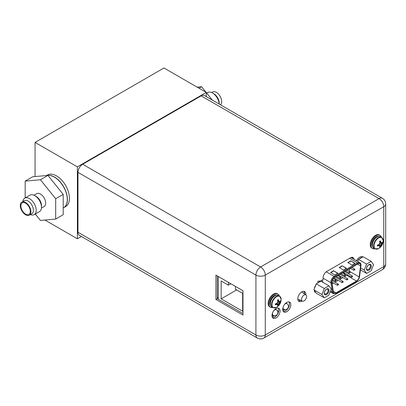 <?xml version="1.0" encoding="UTF-8"?>
<svg xmlns="http://www.w3.org/2000/svg" width="406" height="406" viewBox="0 0 406 406"><rect width="100%" height="100%" fill="white"/><g stroke="black" fill="none" stroke-linecap="round" stroke-linejoin="round"><path stroke-width="0.61" d="M206.294 96.613L206.294 92.421L77.384 166.846L77.384 238.789L81.403 236.47M77.384 166.846L35.058 142.41L163.968 67.985L206.294 92.421M35.058 214.155L35.972 214.881M44.888 220.027L77.384 238.789M35.058 142.41L35.058 176.559M47.192 175.473A18.229 10.526 60 0 1 60.509 182.223A18.229 10.526 60 0 1 67.416 199.392A18.229 10.526 60 0 1 63.64 207.74L65.66 206.573A18.229 10.526 -120 0 0 69.436 198.23A18.229 10.526 -120 0 0 61.479 179.883A18.229 10.526 -120 0 0 47.431 174.996L46.492 175.539M272.218 317.005L274.502 315.685M282.962 310.803L285.073 309.585M288.098 307.839L288.463 307.631M218.286 297.933L217.246 297.334M286.479 302.572L286.479 303.343L286.479 302.572M277.268 310.58L278.612 311.356M283.87 309.286L282.759 309.93M278.552 311.641L277.562 311.067L278.552 311.641M278.374 312.285L278.313 311.503M275.907 308.661L275.907 309.443L275.907 308.661M273.299 315.391L272.015 316.132M299.582 299.836L299.582 300.76M304.201 293.726L304.201 291.833M288.6 301.841L289.036 302.089M301.516 299.445A3.583 2.071 -60 0 1 303.14 295.776A3.583 2.071 -60 0 1 305.931 294.934A3.583 2.071 -60 0 1 306.586 296.517A3.583 2.071 -60 0 1 305.079 300.064A3.583 2.071 -60 0 1 302.348 301.135A3.583 2.071 -60 0 1 301.516 299.445M218.286 299.263L218.286 276.486M235.429 286.382L235.429 289.224L242.646 293.391L242.646 311.255L221.163 298.852L221.163 280.988L228.38 285.154L228.38 282.312M230.841 283.733L228.38 285.154M236.632 289.92L221.163 298.852M304.201 292.685L304.464 292.838M360.609 265.428A3.766 2.177 120 0 0 359.828 263.707A3.766 2.177 120 0 0 357.945 263.89L334.58 277.374A3.766 2.177 120 0 0 331.91 281.987A3.766 2.177 120 0 0 331.946 282.454L333.367 291.807A3.766 2.177 120 0 0 334.113 293.066A3.766 2.177 120 0 0 335.995 292.878L356.524 281.033A3.766 2.177 120 0 0 359.158 276.928L360.574 265.94A3.766 2.177 120 0 0 360.609 265.428M334.869 274.969L337.878 273.233L333.585 270.751L330.575 272.487L334.869 274.969M352.063 265.052L355.072 263.316L350.779 260.835L347.769 262.57L352.063 265.052M343.466 270.01L346.475 268.275L342.182 265.793L339.172 267.529L343.466 270.01M337.665 273.36L333.585 270.751M333.585 271L330.788 272.614M354.859 263.438L350.779 260.835M350.779 261.083L347.983 262.692M346.262 268.396L342.182 265.793M342.182 266.042L339.386 267.655M349.698 268.645L349.363 271.269A3.766 2.177 -60 0 1 349.343 271.416M348.896 272.847A3.766 2.177 -60 0 1 348.404 273.73M347.44 274.857A3.766 2.177 -60 0 1 346.729 275.375L344.308 276.775M332.149 283.789L333.478 283.023M334.94 282.18L338.162 280.318M339.624 279.475L342.852 277.613M344.186 273.35L344.039 273.766M338.508 275.106L346.886 279.947A0.731 0.421 -60 0 1 346.734 279.612A0.731 0.421 -60 0 1 347.054 278.876A0.731 0.421 -60 0 1 347.617 278.683L339.964 274.263M343.192 272.401A0.731 0.421 120 0 0 343.192 272.406L351.571 277.242A0.731 0.421 -60 0 1 351.418 276.907A0.731 0.421 -60 0 1 351.738 276.176A0.731 0.421 -60 0 1 352.301 275.978L344.648 271.563M344.542 273.182L344.278 273.903M344.126 273.817L344.303 273.304L343.943 273.076L344.303 273.304M344.313 272.675L344.156 272.964L344.466 272.786M344.379 272.736L344.227 273.015M380.427 236.647A6.653 3.842 120 0 0 375.301 238.434A6.653 3.842 120 0 0 372.398 245.128A6.653 3.842 120 0 0 373.774 248.173L374.977 248.868A6.653 3.842 -60 0 1 373.601 245.823A6.653 3.842 -60 0 1 376.504 239.124A6.653 3.842 -60 0 1 381.63 237.343L380.427 236.647M374.977 248.868L378.483 248.639A6.481 3.74 -60 0 1 374.022 245.924A6.481 3.74 120 0 1 378.544 238.023A6.481 3.74 120 0 1 383.188 240.494L381.63 237.343M379.833 242.504L382.579 243.027L382.569 242.108A9.028 5.212 180 0 1 382.071 242.727A8.871 1.873 -158.8 0 1 381.325 242.727A8.871 1.873 -141.2 0 0 380.676 241.92A9.028 5.212 -120 0 0 380.386 240.844L379.569 241.316A9.028 5.212 60 0 1 379.859 242.392A8.871 6.993 95.1 0 1 379.488 243.788A8.871 6.993 144.9 0 1 378.463 244.808A9.028 5.212 180 0 1 377.387 245.097L377.387 246.036A9.028 5.212 0 0 0 378.463 245.752A8.871 1.873 21.2 0 0 379.488 245.909A8.871 1.873 38.8 0 1 379.859 246.559A9.028 5.212 60 0 1 379.569 247.3L380.386 246.828A9.028 5.212 -120 0 0 380.676 246.087A8.871 6.993 -84.9 0 0 381.325 244.848A8.871 6.993 -35.1 0 0 382.071 243.666A9.028 5.212 0 0 0 382.569 243.047L380.899 244.605L380.386 246.828M380.676 241.92L381.325 242.727M379.691 241.722L380.386 241.753L380.386 240.844M379.838 242.301L380.899 242.478M377.798 244.996L378.174 245.584L377.387 246.036M378.372 244.838L379.057 245.666L378.463 245.752M378.549 244.732L380.371 246.848M378.834 244.468L380.676 246.087M379.488 243.788L381.325 244.848M379.747 242.884L382.071 243.666M379.488 245.909L379.057 245.666M374.748 248.736A7.597 4.385 -60 0 1 372.444 248.492A7.597 4.385 -60 0 1 370.871 245.016A7.597 4.385 -60 0 1 374.185 237.373A7.597 4.385 -60 0 1 380.041 235.338A7.597 4.385 -60 0 1 381.401 237.211M380.041 235.338L379.397 234.962A7.597 4.385 120 0 0 373.54 236.997A7.597 4.385 120 0 0 370.226 244.645A7.597 4.385 120 0 0 371.8 248.122L372.444 248.492M77.988 172.357L77.977 232.252A6.623 3.827 120 0 0 79.348 235.287L257.287 338.015A6.623 3.827 -60 0 1 255.912 334.986L255.922 275.09L77.988 172.357A6.623 3.827 120 0 1 82.672 164.247L201.137 95.877A6.623 3.827 120 0 1 204.451 95.547L382.386 198.28A6.623 3.827 -60 0 0 379.077 198.605L201.137 95.877M215.916 275.116L242.986 290.747L242.981 315.061L215.911 299.43L215.916 275.116M305.789 294.832A5.684 3.278 120 0 0 305.825 294.167A5.684 3.278 120 0 0 304.652 291.569A5.684 3.278 120 0 0 300.273 293.091A5.684 3.278 120 0 0 297.791 298.806A5.684 3.278 120 0 0 298.968 301.409A5.684 3.278 120 0 0 302.039 300.988M290.808 304.723A5.714 3.299 120 0 0 289.625 302.105A5.714 3.299 120 0 0 285.225 303.637A5.714 3.299 120 0 0 282.728 309.382A5.714 3.299 120 0 0 283.911 312.001A5.714 3.299 120 0 0 288.316 310.468A5.714 3.299 120 0 0 290.808 304.723M280.064 310.92A5.714 3.299 120 0 0 278.881 308.306A5.714 3.299 120 0 0 274.481 309.834A5.714 3.299 120 0 0 271.99 315.584A5.714 3.299 120 0 0 273.172 318.202A5.714 3.299 120 0 0 277.572 316.67A5.714 3.299 120 0 0 280.064 310.92M356.092 260.495L356.986 259.982M354.032 259.302A5.045 2.913 120 0 0 353.017 257.521A5.045 2.913 120 0 0 350.495 257.774L326.688 271.512A5.045 2.913 120 0 0 323.125 277.689L323.125 279.526L320.283 281.16M303.906 291.32A5.684 3.278 -60 0 1 304.495 293.401A5.684 3.278 -60 0 1 304.47 293.914M300.572 300.303A5.684 3.278 -60 0 1 298.38 300.887M288.879 301.856A5.714 3.299 -60 0 1 289.478 303.952A5.714 3.299 -60 0 1 287.412 309.215A5.714 3.299 -60 0 1 283.327 311.478M278.14 308.058A5.714 3.299 -60 0 1 278.734 310.154A5.714 3.299 -60 0 1 276.669 315.416A5.714 3.299 -60 0 1 272.583 317.68M352.261 257.292A5.045 2.913 -60 0 1 352.697 258.536M242.981 313.523L217.246 298.664L217.246 275.887M217.246 298.664L215.911 299.43M278.369 295.406A6.653 3.842 120 0 0 273.238 297.187A6.653 3.842 120 0 0 270.335 303.886A6.653 3.842 120 0 0 271.715 306.931L272.918 307.626A6.653 3.842 -60 0 1 271.538 304.581A6.653 3.842 -60 0 1 274.446 297.882A6.653 3.842 -60 0 1 279.572 296.101L278.369 295.406M272.918 307.626L276.425 307.398A6.481 3.74 -60 0 1 271.959 304.683A6.481 3.74 120 0 1 276.486 296.781A6.481 3.74 120 0 1 281.125 299.252L279.572 296.101M277.775 301.262L280.521 301.785L280.505 300.861A9.028 5.212 180 0 1 280.008 301.48A8.871 1.873 -158.8 0 1 279.262 301.485A8.871 1.873 -141.2 0 0 278.612 300.679A9.028 5.212 -120 0 0 278.323 299.603L277.506 300.075A9.028 5.212 60 0 1 277.795 301.145A8.871 6.993 95.1 0 1 277.425 302.546A8.871 6.993 144.9 0 1 276.4 303.566A9.028 5.212 180 0 1 275.329 303.855L275.329 304.794A9.028 5.212 0 0 0 276.4 304.51A8.871 1.873 21.2 0 0 277.425 304.667A8.871 1.873 38.8 0 1 277.795 305.317A9.028 5.212 60 0 1 277.506 306.053L278.323 305.586A9.028 5.212 -120 0 0 278.612 304.845A8.871 6.993 -84.9 0 0 279.262 303.607A8.871 6.993 -35.1 0 0 280.008 302.424A9.028 5.212 0 0 0 280.505 301.805L278.836 303.358L278.323 305.586M278.612 300.679L279.262 301.485M277.628 300.476L278.323 300.511L278.323 299.603M277.775 301.054L278.836 301.237M275.735 303.754L276.11 304.343L275.329 304.794M276.308 303.597L276.999 304.424L276.4 304.51M276.486 303.49L278.313 305.606M276.775 303.226L278.612 304.845M277.425 302.546L279.262 303.607M277.689 301.643L280.008 302.424M277.425 304.667L276.999 304.424M272.685 307.494A7.597 4.385 -60 0 1 270.386 307.251A7.597 4.385 -60 0 1 268.813 303.774A7.597 4.385 -60 0 1 272.127 296.131A7.597 4.385 -60 0 1 277.978 294.096A7.597 4.385 -60 0 1 279.338 295.969M277.978 294.096L277.334 293.721A7.597 4.385 120 0 0 271.482 295.756A7.597 4.385 120 0 0 268.168 303.404A7.597 4.385 120 0 0 269.741 306.88L270.386 307.251M371.211 261.403L373.54 264.712L371.216 270.706L366.562 273.39L364.233 270.081L366.562 264.088L371.211 261.403L363.182 256.765L358.528 259.449L366.562 264.088M366.547 268.752A3.314 1.913 120 0 0 368.887 270.102A3.314 1.913 120 0 0 371.231 266.047A3.314 1.913 120 0 0 368.887 264.692A3.314 1.913 120 0 0 366.547 268.747A3.314 1.913 120 0 0 366.547 268.752M362.903 256.922L362.822 256.876A6.075 3.512 120 0 0 359.782 257.176A6.075 3.512 120 0 0 356.539 260.753M359.361 258.967A6.075 3.512 -60 0 1 360.853 257.795A6.075 3.512 -60 0 1 362.35 257.242M357.61 261.373A6.075 3.512 -60 0 1 358.112 260.52L357.752 261.454M360.66 268.016L364.233 270.081M360.421 269.843L366.562 273.39M358.528 259.449L358.112 260.52M356.311 260.622A3.405 1.964 -60 0 1 356.504 260.256M366.557 268.483A2.705 1.563 120 0 0 367.105 269.493A2.705 1.563 120 0 0 369.191 268.767A2.705 1.563 120 0 0 370.373 266.047A2.705 1.563 120 0 0 369.81 264.808A2.705 1.563 120 0 0 368.663 264.839M366.481 268.787A3.405 1.964 120 0 0 367.186 270.345A3.405 1.964 120 0 0 369.81 269.432A3.405 1.964 120 0 0 371.297 266.006A3.405 1.964 120 0 0 370.592 264.453A3.405 1.964 120 0 0 367.968 265.362A3.405 1.964 120 0 0 366.481 268.787M328.931 285.814L331.26 289.123L328.931 295.116L324.282 297.801L321.953 294.497L324.277 288.499L328.931 285.814L320.897 281.175L316.244 283.86L324.277 288.499M324.262 293.162A3.314 1.913 120 0 0 326.607 294.512A3.314 1.913 120 0 0 328.946 290.457A3.314 1.913 120 0 0 326.607 289.108A3.314 1.913 120 0 0 324.262 293.157A3.314 1.913 120 0 0 324.262 293.162M320.623 281.333L320.537 281.287A6.075 3.512 120 0 0 317.497 281.586M317.076 283.383A6.075 3.512 -60 0 1 318.573 282.206A6.075 3.512 -60 0 1 320.07 281.652M315.832 292.574A6.075 3.512 -60 0 1 315.533 292.432A6.075 3.512 -60 0 1 314.335 290.442L316.249 293.162L324.282 297.801M314.335 288.783A6.075 3.512 -60 0 1 315.832 284.931L313.919 289.854L314.335 290.442M313.919 289.854L321.953 294.497M316.244 283.86L315.832 284.931M324.272 292.893A2.705 1.563 120 0 0 324.825 293.903A2.705 1.563 120 0 0 326.906 293.178A2.705 1.563 120 0 0 328.089 290.457A2.705 1.563 120 0 0 327.53 289.219A2.705 1.563 120 0 0 326.378 289.25M324.196 293.198A3.405 1.964 120 0 0 324.901 294.756A3.405 1.964 120 0 0 327.525 293.842A3.405 1.964 120 0 0 329.012 290.417A3.405 1.964 120 0 0 328.307 288.864A3.405 1.964 120 0 0 325.683 289.772A3.405 1.964 120 0 0 324.196 293.198M219.189 104.058A9.495 5.481 -120 0 0 212.495 92.994A9.495 5.481 -120 0 0 207.745 92.527L206.715 93.121M219.21 104.068L219.21 103.002A7.506 4.334 -120 0 0 213.901 93.806L212.495 92.994M220.453 104.789A7.506 4.334 60 0 0 221.701 101.561A7.506 4.334 -120 0 0 218.423 94.009A7.506 4.334 -120 0 0 212.642 92L211.648 92.568M198.996 88.203L201.569 86.717L206.03 92.263M206.294 92.598L212.318 100.089M197.108 87.117L201.569 86.717M34.018 195.23L36.723 193.667A7.415 4.278 60 0 1 42.437 195.651A7.415 4.278 60 0 1 45.675 203.117A7.415 4.278 -120 0 1 44.137 206.507L41.432 208.07M35.139 195.844L36.22 196.468A7.415 4.278 60 0 1 41.463 205.548L41.463 206.796M30.014 195.139A9.495 5.481 60 0 1 37.327 197.681A9.495 5.481 60 0 1 41.473 207.238A9.495 5.481 -120 0 1 39.509 211.587L34.256 214.617A9.495 5.481 -120 0 0 36.22 210.272A9.495 5.481 60 0 0 32.074 200.716A9.495 5.481 60 0 0 24.761 198.174L30.014 195.139M22.848 201.574A9.495 5.481 60 0 1 24.761 198.174M30.348 214.576A9.495 5.481 -120 0 0 34.256 214.617M31.851 213.708A7.506 4.334 -120 0 0 33.404 210.272A7.506 4.334 60 0 0 30.13 202.721A7.506 4.334 60 0 0 24.345 200.711L21.853 202.147A7.506 4.334 60 0 1 27.638 204.157A7.506 4.334 60 0 1 30.912 211.709A7.506 4.334 -120 0 1 29.359 215.144L31.851 213.708M29.359 215.144A7.506 4.334 -120 0 1 23.578 213.135A7.506 4.334 -120 0 1 20.3 205.583A7.506 4.334 60 0 1 21.853 202.147M20.879 205.918A6.684 3.857 60 0 1 23.238 202.558A6.684 3.857 60 0 1 27.968 205.279A6.684 3.857 60 0 1 30.333 211.374A6.684 3.857 -120 0 1 29.699 213.744A6.684 3.857 -120 0 1 24.38 213.211A6.684 3.857 -120 0 1 20.879 205.918M28.841 206.532A3.948 2.279 -120 0 0 29.054 206.903M35.286 214.023L40.433 220.428L55.688 219.062L63.204 214.723L63.204 194.383L47.954 175.407A18.229 10.526 60 0 1 67.289 199.468A18.229 10.526 -120 0 1 63.514 207.811L63.204 207.989M63.204 194.383L55.688 198.727L40.433 179.751L47.954 175.407L32.698 176.772L25.177 181.112L25.177 197.93M40.433 179.751L25.177 181.112M55.688 219.062L55.688 198.727M284.702 304.236A3.218 1.857 -60 0 1 285.317 303.789A3.218 1.857 -60 0 1 286.966 303.652L285.92 302.988M282.769 308.717L283.748 309.225A3.218 1.857 -60 0 1 283.063 307.342M273.685 310.803A3.218 1.857 -60 0 1 274.745 309.89A3.218 1.857 -60 0 1 276.395 309.758L275.319 309.067M272.05 314.741L273.177 315.33A3.218 1.857 -60 0 1 272.725 312.473M352.022 258.14A5.593 3.228 120 0 0 351.733 257.313M321.303 280.571L321.445 281.49M357.945 263.641A4.07 2.35 -60 0 1 360.822 265.306A4.07 2.35 -60 0 1 360.787 265.854L359.366 276.846A4.07 2.35 -60 0 1 356.524 281.282L335.995 293.127A4.07 2.35 -60 0 1 333.153 291.97L331.732 282.617A4.07 2.35 -60 0 1 331.697 282.109A4.07 2.35 -60 0 1 334.58 277.125L357.945 263.641A0.609 0.35 -120 0 0 357.513 262.9A4.679 2.705 -60 0 1 359.853 262.667L351.134 257.632A4.679 2.705 120 0 0 350.957 257.541M330.2 291.858L333.224 293.604A4.679 2.705 -60 0 1 332.301 292.046L330.88 282.693A4.679 2.705 -60 0 1 330.839 282.109A4.679 2.705 -60 0 1 334.148 276.379L357.513 262.9L349.566 258.307M330.525 291.021L332.301 292.046A0.609 0.401 -8.6 0 0 333.153 291.97M331.732 282.617A0.609 0.401 171.4 0 1 330.88 282.693L323.125 278.212M322.496 279.886L322.866 282.312M359.366 276.846A0.609 0.289 7.4 0 0 359.543 276.674L360.959 265.686A0.609 0.289 -172.6 0 1 360.787 265.854M359.543 276.674C359.153 278.81 358.107 280.439 356.397 281.561A0.609 0.35 -120 0 0 356.524 281.282M335.995 293.127A0.609 0.35 60 0 1 335.869 293.406L356.397 281.561M326.236 271.807L334.148 276.379A0.609 0.35 60 0 1 334.58 277.125M360.574 265.94L357.488 264.154M349.363 271.269L359.158 276.928M356.524 281.033L346.729 275.375M333.29 291.315L335.995 292.878M331.915 282.119L337.513 285.352A0.731 0.421 -60 0 1 337.366 285.017A0.731 0.421 -60 0 1 337.68 284.286A0.731 0.421 -60 0 1 338.244 284.088L332.154 280.571M345.663 270.98L349.226 273.04A0.731 0.421 -60 0 1 349.079 272.705A0.731 0.421 -60 0 1 349.393 271.969A0.731 0.421 -60 0 1 349.957 271.776L347.12 270.137M336.29 276.385L339.858 278.445A0.731 0.421 -60 0 1 339.705 278.11A0.731 0.421 -60 0 1 340.025 277.374A0.731 0.421 -60 0 1 340.588 277.181L337.751 275.542M332.544 279.632L335.173 281.145A0.731 0.421 -60 0 1 335.021 280.815A0.731 0.421 -60 0 1 335.341 280.079A0.731 0.421 -60 0 1 335.899 279.886L333.356 278.414M340.974 273.68L344.542 275.74A0.731 0.421 -60 0 1 344.389 275.405A0.731 0.421 -60 0 1 344.709 274.674A0.731 0.421 -60 0 1 345.273 274.476L342.436 272.837M350.348 268.275L353.915 270.335A0.731 0.421 -60 0 1 353.763 270A0.731 0.421 -60 0 1 354.083 269.269A0.731 0.421 -60 0 1 354.641 269.071L351.804 267.432M333.905 277.856L342.202 282.652A0.731 0.421 -60 0 1 342.05 282.317A0.731 0.421 -60 0 1 342.37 281.581A0.731 0.421 -60 0 1 342.928 281.388L335.28 276.968M382.599 242.56A9.044 5.222 -0 0 0 383.188 240.702A9.044 9.044 0 0 1 378.483 248.639M374.961 238.809A5.684 3.278 120 0 0 372.911 242.357M378.813 236.363A6.166 3.563 120 0 0 374.266 238.566A6.166 3.563 120 0 0 371.881 244.432A6.166 3.563 120 0 0 372.718 246.919M77.977 232.252L255.912 334.986A6.623 3.821 0 0 0 265.28 334.986A6.623 3.827 60 0 1 263.91 338.015L382.376 269.645A6.623 3.827 -120 0 0 383.751 266.615L383.761 206.72L265.291 275.09L265.28 334.986L383.751 266.615A6.623 3.821 0 0 0 385.69 263.91L385.7 204.015A6.623 3.821 180 0 1 383.761 206.72A6.623 3.827 -120 0 0 379.077 198.605L260.606 266.975A6.623 3.827 60 0 1 265.291 275.09A6.623 3.821 180 0 1 255.922 275.09A6.623 3.827 -60 0 1 260.606 266.975L82.672 164.247M280.536 301.318A9.044 5.222 -0 0 0 281.13 299.461A9.044 9.044 0 0 1 276.425 307.398M272.898 297.568A5.684 3.278 120 0 0 270.853 301.115M276.75 295.121A6.166 3.563 120 0 0 272.203 297.324A6.166 3.563 120 0 0 269.817 303.191A6.166 3.563 120 0 0 270.66 305.677M283.748 309.225A3.223 3.223 0 0 0 286.844 309.159A3.223 3.223 0 0 0 286.966 303.652M273.177 315.33A3.223 3.223 0 0 0 276.273 315.259A3.223 3.223 0 0 0 276.395 309.758M305.931 294.934L301.648 291.944M302.348 301.135L297.796 298.999M333.224 293.604L335.869 293.406M359.853 262.667C360.741 263.21 361.107 264.215 360.959 265.686M346.886 279.947L347.942 279.267L347.617 278.683M337.513 285.352L338.574 284.672L338.244 284.088M349.226 273.04L350.287 272.355L349.957 271.776M339.858 278.445L340.913 277.765L340.588 277.181M335.173 281.145L336.229 280.465L335.899 279.886M344.542 275.74L345.602 275.06L345.273 274.476M353.915 270.335L354.971 269.655L354.641 269.071M342.202 282.652L343.258 281.967L342.928 281.388M351.571 277.242L352.631 276.562L352.301 275.978M382.376 269.645A6.623 6.623 0 0 0 385.69 263.91M257.287 338.015A6.623 6.623 0 0 0 263.91 338.015M385.7 204.015A6.623 6.623 0 0 0 382.386 198.28M315.533 292.432L314.457 291.807"/></g></svg>

